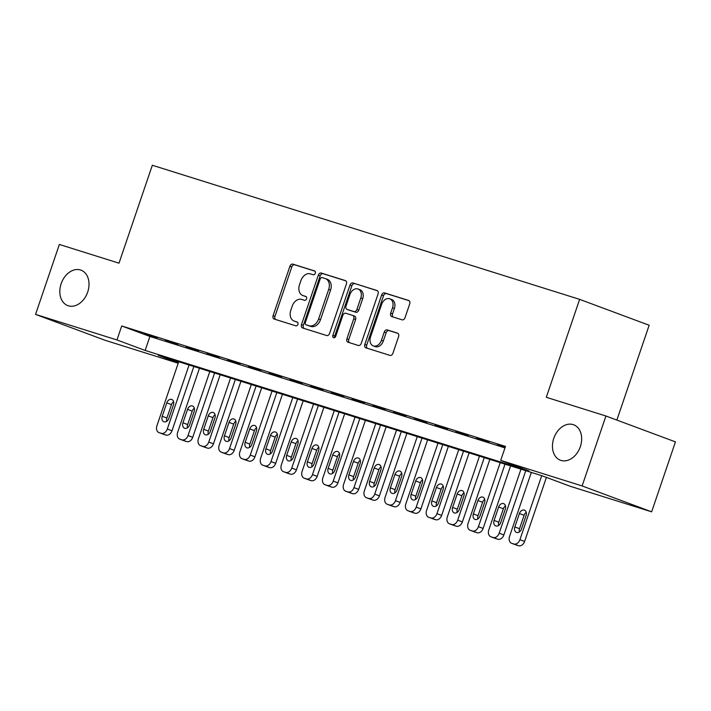 <?xml version="1.0" encoding="UTF-8"?>
<svg xmlns="http://www.w3.org/2000/svg" width="711" height="711" viewBox="0 0 711 711"><rect width="100%" height="100%" fill="white"/><g stroke="black" fill="none" stroke-linecap="round" stroke-linejoin="round"><path stroke-width="1.07" d="M315.293 273.291A2.035 1.493 -69.6 0 0 314.582 270.944A2.035 1.493 -69.6 0 0 314.52 270.927L292.888 264.137A2.906 2.133 -69.6 0 0 289.919 266.243L273.095 315.666A2.906 2.133 -69.6 0 0 274.117 319.026A2.906 2.133 -69.6 0 0 274.197 319.052L295.829 325.842A2.035 1.493 -69.6 0 0 297.909 324.367A2.035 1.493 -69.6 0 0 297.189 322.021A2.035 1.493 -69.6 0 0 297.136 322.003L294.336 321.123A9.287 6.826 -69.6 0 1 294.087 321.034A9.287 6.826 -69.6 0 1 290.817 310.289L292.212 306.174A9.287 6.826 -69.6 0 1 301.722 299.429L304.521 300.309A2.035 1.493 -69.6 0 0 306.601 298.833A2.035 1.493 -69.6 0 0 305.881 296.478A2.035 1.493 -69.6 0 0 305.828 296.46L303.028 295.58A9.287 6.826 -69.6 0 1 302.779 295.5A9.287 6.826 -69.6 0 1 299.509 284.747L300.913 280.632A9.287 6.826 -69.6 0 1 310.414 273.886L313.213 274.766A2.035 1.493 -69.6 0 0 315.293 273.291M553.78 438.34A18.921 13.909 -69.6 0 0 560.455 460.239A18.921 13.909 -69.6 0 0 580.336 446.677A18.921 13.909 -69.6 0 0 573.661 424.778A18.921 13.909 -69.6 0 0 553.78 438.34M61.146 283.725A18.921 13.909 -69.6 0 0 67.821 305.623A18.921 13.909 -69.6 0 0 87.693 292.061A18.921 13.909 -69.6 0 0 81.018 270.162A18.921 13.909 -69.6 0 0 61.146 283.725M402.053 319.826A2.906 2.133 -69.6 0 0 405.021 317.71L409.74 303.846A2.906 2.133 -69.6 0 0 408.718 300.486A2.906 2.133 -69.6 0 0 408.638 300.46L384.615 292.923A2.906 2.133 -69.6 0 0 381.647 295.029L364.814 344.462A2.906 2.133 -69.6 0 0 365.836 347.812A2.906 2.133 -69.6 0 0 365.916 347.839L389.939 355.384A2.906 2.133 -69.6 0 0 392.916 353.278L398.613 336.525A2.906 2.133 -69.6 0 0 397.591 333.166A2.906 2.133 -69.6 0 0 397.511 333.139L387.237 329.913A2.906 2.133 -69.6 0 0 384.26 332.019L381.434 340.329A7.759 5.706 -69.6 0 1 373.284 345.893A7.759 5.706 -69.6 0 1 370.538 336.907L381.62 304.37A7.759 5.706 -69.6 0 1 389.77 298.798A7.759 5.706 -69.6 0 1 392.516 307.783L390.668 313.213A2.906 2.133 -69.6 0 0 391.69 316.564A2.906 2.133 -69.6 0 0 391.77 316.591L402.053 319.826M178.212 363.232L105.068 340.276L35.55 314.395L59.36 244.46L118.995 263.177L152.332 165.254L579.625 299.367L546.297 397.289L605.932 416.006L582.122 485.942L651.64 511.822L570.222 486.271L542.04 475.775L158.304 355.34L178.354 362.806M35.55 314.395L116.968 339.956L145.151 350.443L528.886 470.886L500.704 460.39L582.122 485.942M500.704 460.39L505.468 446.401L121.723 325.967L116.968 339.956M346.417 283.973A2.906 2.133 -69.6 0 0 345.395 280.614A2.906 2.133 -69.6 0 0 345.315 280.587L321.292 273.051A2.906 2.133 -69.6 0 0 318.324 275.157L301.5 324.58A2.906 2.133 -69.6 0 0 302.522 327.94A2.906 2.133 -69.6 0 0 302.593 327.967L326.625 335.512A2.906 2.133 -69.6 0 0 329.593 333.406L346.417 283.973M352.958 282.987L376.981 290.523A2.906 2.133 -69.6 0 1 377.061 290.55A2.906 2.133 -69.6 0 1 378.083 293.91L361.25 343.342A2.906 2.133 -69.6 0 1 358.282 345.448L347.999 342.222A2.906 2.133 -69.6 0 1 347.919 342.195A2.906 2.133 -69.6 0 1 346.897 338.836L353.723 318.786A2.906 2.133 -69.6 0 0 352.7 315.426A2.906 2.133 -69.6 0 0 352.62 315.4L345.804 313.267A2.906 2.133 -69.6 0 0 342.826 315.373L335.725 336.241A2.035 1.493 -69.6 0 1 333.592 337.698A2.035 1.493 -69.6 0 1 332.872 335.343L349.981 285.093A2.906 2.133 -69.6 0 1 352.958 282.987L377.488 290.79M157.131 337.867L144.68 333.966L157.131 337.867M177.874 344.382L165.423 340.471L177.874 344.382M198.618 350.887L186.166 346.986L198.618 350.887M219.361 357.402L206.91 353.491L219.361 357.402M240.096 363.908L227.653 360.006L240.096 363.908M260.839 370.422L248.397 366.512L260.839 370.422M281.583 376.928L269.14 373.026L281.583 376.928M302.326 383.442L289.884 379.532L302.326 383.442M323.07 389.948L310.627 386.046L323.07 389.948M343.813 396.462L331.37 392.552L343.813 396.462M364.556 402.977L352.114 399.067L364.556 402.977M385.3 409.483L372.848 405.581L385.3 409.483M406.043 415.997L393.592 412.087L406.043 415.997M426.787 422.503L414.335 418.601L426.787 422.503M447.53 429.017L435.079 425.107L447.53 429.017M468.273 435.523L455.822 431.621L468.273 435.523M489.008 442.038L476.566 438.127L489.008 442.038M121.723 325.967L149.914 336.454L504.961 447.886M505.219 447.121L497.309 444.642L505.139 447.37M616.864 420.077L649.152 325.247L579.625 299.367M605.932 416.006L675.45 441.878L651.64 511.822M149.914 336.454L145.151 350.443M304.415 296.096A9.287 6.826 -69.6 0 0 304.663 296.194A9.287 6.826 -69.6 0 0 304.912 296.283L303.028 295.58M306.245 296.7L304.912 296.283M295.723 321.639A9.287 6.826 -69.6 0 0 295.972 321.736A9.287 6.826 -69.6 0 0 296.211 321.825L294.336 321.123M297.554 322.243L296.211 321.825M314.946 271.167L294.772 264.83A2.906 2.133 -69.6 0 0 291.803 266.936L274.97 316.368A2.906 2.133 -69.6 0 0 275.566 319.488M345.83 280.854L323.176 273.744A2.906 2.133 -69.6 0 0 320.199 275.85L303.375 325.283A2.906 2.133 -69.6 0 0 303.97 328.402M322.225 277.592A2.035 1.493 -69.6 0 0 320.146 279.067L305.375 322.456A2.035 1.493 -69.6 0 0 306.094 324.811A2.035 1.493 -69.6 0 0 306.148 324.829L309.098 325.754A9.287 6.826 -69.6 0 0 318.608 319.008L328.704 289.35A9.287 6.826 -69.6 0 0 325.425 278.605A9.287 6.826 -69.6 0 0 325.176 278.525L322.225 277.592M307.916 325.487A2.035 1.493 -69.6 0 0 307.97 325.505A2.035 1.493 -69.6 0 0 308.023 325.531L306.148 324.829M327.06 279.219A9.287 6.826 -69.6 0 1 327.3 279.307A9.287 6.826 -69.6 0 1 330.579 290.052L320.483 319.71A9.287 6.826 -69.6 0 1 310.974 326.456L308.023 325.531M352.772 315.462L354.505 316.102A2.906 2.133 -69.6 0 1 354.576 316.128A2.906 2.133 -69.6 0 1 355.607 319.488L348.781 339.538A2.906 2.133 -69.6 0 0 349.368 342.649M354.833 283.68A2.906 2.133 -69.6 0 0 351.865 285.786L334.757 336.045A2.035 1.493 -69.6 0 0 334.712 337.556M360.806 297.989A7.759 5.706 -69.6 0 0 358.068 289.004A7.759 5.706 -69.6 0 0 349.91 294.567L346.008 306.032A2.906 2.133 -69.6 0 0 347.03 309.392A2.906 2.133 -69.6 0 0 347.11 309.418L353.927 311.56A2.906 2.133 -69.6 0 0 356.904 309.454L360.806 297.989L362.681 298.682A7.759 5.706 -69.6 0 0 359.944 289.706L358.068 289.004M348.834 310.058A2.906 2.133 -69.6 0 0 348.914 310.094A2.906 2.133 -69.6 0 0 348.985 310.12L347.11 309.418M362.681 298.682L358.779 310.147A2.906 2.133 -69.6 0 1 355.811 312.253L348.985 310.12M389.77 298.798L391.654 299.5A7.759 5.706 -69.6 0 1 394.392 308.485L392.543 313.906A2.906 2.133 -69.6 0 0 393.139 317.026M373.284 345.893L375.159 346.595A7.759 5.706 -69.6 0 0 383.309 341.022L381.434 340.329M398.027 333.406L389.113 330.615A2.906 2.133 -69.6 0 0 386.144 332.721L383.309 341.022M409.145 300.726L386.491 293.616A2.906 2.133 -69.6 0 0 383.522 295.732L366.698 345.155A2.906 2.133 -69.6 0 0 367.285 348.274M189.082 365.001L167.289 429.026A5.91 4.346 -69.6 0 1 161.237 433.319L159.157 432.67A5.91 4.346 -69.6 0 1 159.006 432.617A5.91 4.346 -69.6 0 1 156.918 425.773L178.71 361.748M193.863 366.503L171.982 430.777A5.91 4.346 110.4 0 1 165.93 435.07L163.859 434.421A5.91 4.346 110.4 0 1 163.699 434.368A5.91 4.346 110.4 0 1 163.548 434.305M173.6 401.706A4.728 3.475 -69.6 0 0 171.484 404.603L166.907 418.032A4.728 3.475 -69.6 0 0 166.738 421.276M168.854 418.37L173.422 404.941A4.728 3.475 -69.6 0 0 171.751 399.466A4.728 3.475 -69.6 0 0 166.783 402.861L162.215 416.291A4.728 3.475 -69.6 0 0 163.886 421.765A4.728 3.475 -69.6 0 0 168.854 418.37M209.825 371.515L188.033 435.541A5.91 4.346 -69.6 0 1 181.98 439.833L179.901 439.185A5.91 4.346 -69.6 0 1 179.75 439.131A5.91 4.346 -69.6 0 1 177.661 432.288L199.453 368.254M214.606 373.008L192.725 437.292A5.91 4.346 110.4 0 1 186.673 441.584L184.602 440.927A5.91 4.346 110.4 0 1 184.442 440.873A5.91 4.346 110.4 0 1 184.291 440.811M194.334 408.212A4.728 3.475 -69.6 0 0 192.228 411.118L187.651 424.547A4.728 3.475 -69.6 0 0 187.482 427.782M189.597 424.885L194.165 411.456A4.728 3.475 -69.6 0 0 192.494 405.981A4.728 3.475 -69.6 0 0 187.526 409.367L182.958 422.796A4.728 3.475 -69.6 0 0 184.62 428.271A4.728 3.475 -69.6 0 0 189.597 424.885M230.568 378.021L208.776 442.046A5.91 4.346 -69.6 0 1 202.724 446.339L200.644 445.69A5.91 4.346 -69.6 0 1 200.493 445.637A5.91 4.346 -69.6 0 1 198.405 438.794L220.197 374.768M235.35 379.523L213.469 443.797A5.91 4.346 110.4 0 1 207.416 448.09L205.346 447.441A5.91 4.346 110.4 0 1 205.186 447.388A5.91 4.346 110.4 0 1 205.035 447.326M215.078 414.726A4.728 3.475 -69.6 0 0 212.971 417.624L208.394 431.053A4.728 3.475 -69.6 0 0 208.225 434.297M210.332 431.39L214.909 417.961A4.728 3.475 -69.6 0 0 213.238 412.487A4.728 3.475 -69.6 0 0 208.27 415.882L203.702 429.311A4.728 3.475 -69.6 0 0 205.363 434.785A4.728 3.475 -69.6 0 0 210.332 431.39M251.312 384.535L229.52 448.561A5.91 4.346 -69.6 0 1 223.467 452.854L221.388 452.205A5.91 4.346 -69.6 0 1 221.228 452.152A5.91 4.346 -69.6 0 1 219.148 445.308L240.94 381.274M256.093 386.029L234.212 450.312A5.91 4.346 110.4 0 1 228.16 454.605L226.089 453.947A5.91 4.346 110.4 0 1 225.929 453.894A5.91 4.346 110.4 0 1 225.778 453.831M235.821 421.232A4.728 3.475 -69.6 0 0 233.706 424.138L229.138 437.567A4.728 3.475 -69.6 0 0 228.969 440.802M231.075 437.905L235.652 424.476A4.728 3.475 -69.6 0 0 233.981 419.001A4.728 3.475 -69.6 0 0 229.013 422.387L224.445 435.816A4.728 3.475 -69.6 0 0 226.107 441.291A4.728 3.475 -69.6 0 0 231.075 437.905M272.055 391.041L250.263 455.067A5.91 4.346 -69.6 0 1 244.202 459.359L242.131 458.711A5.91 4.346 -69.6 0 1 241.971 458.657A5.91 4.346 -69.6 0 1 239.891 451.814L261.684 387.788M276.837 392.543L254.956 456.817A5.91 4.346 110.4 0 1 248.903 461.11L246.833 460.461A5.91 4.346 110.4 0 1 246.673 460.408A5.91 4.346 110.4 0 1 246.513 460.346M256.564 427.746A4.728 3.475 -69.6 0 0 254.449 430.653L249.881 444.082A4.728 3.475 -69.6 0 0 249.703 447.317M251.818 444.411L256.395 430.982A4.728 3.475 -69.6 0 0 254.725 425.507A4.728 3.475 -69.6 0 0 249.757 428.902L245.179 442.331A4.728 3.475 -69.6 0 0 246.85 447.806A4.728 3.475 -69.6 0 0 251.818 444.411M292.799 397.556L271.007 461.581A5.91 4.346 -69.6 0 1 264.945 465.874L262.874 465.225A5.91 4.346 -69.6 0 1 262.715 465.172A5.91 4.346 -69.6 0 1 260.635 458.328L282.427 394.294M297.58 399.049L275.699 463.332A5.91 4.346 110.4 0 1 269.647 467.625L267.576 466.967A5.91 4.346 110.4 0 1 267.416 466.914A5.91 4.346 110.4 0 1 267.256 466.851M277.308 434.252A4.728 3.475 -69.6 0 0 275.193 437.158L270.624 450.587A4.728 3.475 -69.6 0 0 270.447 453.831M272.562 450.925L277.139 437.496A4.728 3.475 -69.6 0 0 275.468 432.021A4.728 3.475 -69.6 0 0 270.5 435.408L265.923 448.837A4.728 3.475 -69.6 0 0 267.594 454.311A4.728 3.475 -69.6 0 0 272.562 450.925M313.542 404.061L291.741 468.087A5.91 4.346 -69.6 0 1 285.689 472.38L283.618 471.731A5.91 4.346 -69.6 0 1 283.458 471.677A5.91 4.346 -69.6 0 1 281.369 464.834L303.17 400.808M318.324 405.563L296.443 469.838A5.91 4.346 110.4 0 1 290.39 474.13L288.31 473.482A5.91 4.346 110.4 0 1 288.159 473.428A5.91 4.346 110.4 0 1 287.999 473.366M298.051 440.767A4.728 3.475 -69.6 0 0 295.936 443.673L291.368 457.102A4.728 3.475 -69.6 0 0 291.19 460.337M293.305 457.431L297.882 444.002A4.728 3.475 -69.6 0 0 296.211 438.527A4.728 3.475 -69.6 0 0 291.243 441.922L286.666 455.351A4.728 3.475 -69.6 0 0 288.337 460.826A4.728 3.475 -69.6 0 0 293.305 457.431M334.286 410.576L312.485 474.601A5.91 4.346 -69.6 0 1 306.432 478.894L304.361 478.245A5.91 4.346 -69.6 0 1 304.201 478.192A5.91 4.346 -69.6 0 1 302.113 471.349L323.914 407.314M339.067 412.078L317.186 476.352A5.91 4.346 110.4 0 1 311.134 480.645L309.054 479.987A5.91 4.346 110.4 0 1 308.903 479.934A5.91 4.346 110.4 0 1 308.743 479.872M318.795 447.272A4.728 3.475 -69.6 0 0 316.679 450.179L312.111 463.608A4.728 3.475 -69.6 0 0 311.933 466.851M314.049 463.945L318.617 450.516A4.728 3.475 -69.6 0 0 316.955 445.042A4.728 3.475 -69.6 0 0 311.987 448.428L307.41 461.857A4.728 3.475 -69.6 0 0 309.081 467.331A4.728 3.475 -69.6 0 0 314.049 463.945M355.029 417.081L333.228 481.107A5.91 4.346 -69.6 0 1 327.176 485.4L325.105 484.751A5.91 4.346 -69.6 0 1 324.945 484.698A5.91 4.346 -69.6 0 1 322.856 477.854L344.657 413.829M359.81 418.583L337.929 482.858A5.91 4.346 110.4 0 1 331.877 487.151L329.797 486.502A5.91 4.346 110.4 0 1 329.646 486.448A5.91 4.346 110.4 0 1 329.486 486.386M339.538 453.787A4.728 3.475 -69.6 0 0 337.423 456.693L332.855 470.122A4.728 3.475 -69.6 0 0 332.677 473.357M334.792 470.451L339.36 457.022A4.728 3.475 -69.6 0 0 337.698 451.547A4.728 3.475 -69.6 0 0 332.73 454.942L328.153 468.371A4.728 3.475 -69.6 0 0 329.824 473.846A4.728 3.475 -69.6 0 0 334.792 470.451M375.772 423.596L353.971 487.622A5.91 4.346 -69.6 0 1 347.919 491.914L345.848 491.265A5.91 4.346 -69.6 0 1 345.688 491.212A5.91 4.346 -69.6 0 1 343.6 484.369L365.401 420.334M380.554 425.098L358.673 489.372A5.91 4.346 110.4 0 1 352.62 493.665L350.541 493.007A5.91 4.346 110.4 0 1 350.381 492.954A5.91 4.346 110.4 0 1 350.23 492.892M360.281 460.293A4.728 3.475 -69.6 0 0 358.166 463.199L353.598 476.628A4.728 3.475 -69.6 0 0 353.42 479.872M355.536 476.965L360.104 463.536A4.728 3.475 -69.6 0 0 358.442 458.062A4.728 3.475 -69.6 0 0 353.465 461.448L348.897 474.877A4.728 3.475 -69.6 0 0 350.567 480.352A4.728 3.475 -69.6 0 0 355.536 476.965M396.516 430.102L374.715 494.127A5.91 4.346 -69.6 0 1 368.662 498.429L366.592 497.771A5.91 4.346 -69.6 0 1 366.432 497.718A5.91 4.346 -69.6 0 1 364.343 490.874L386.144 426.849M401.297 431.604L379.416 495.878A5.91 4.346 110.4 0 1 373.364 500.171L371.284 499.522A5.91 4.346 110.4 0 1 371.124 499.469A5.91 4.346 110.4 0 1 370.973 499.406M381.025 466.807A4.728 3.475 -69.6 0 0 378.91 469.713L374.333 483.142A4.728 3.475 -69.6 0 0 374.164 486.377M376.279 483.471L380.847 470.042A4.728 3.475 -69.6 0 0 379.176 464.567A4.728 3.475 -69.6 0 0 374.208 467.962L369.64 481.391A4.728 3.475 -69.6 0 0 371.311 486.866A4.728 3.475 -69.6 0 0 376.279 483.471M417.259 436.616L395.458 500.642A5.91 4.346 -69.6 0 1 389.406 504.934L387.326 504.286A5.91 4.346 -69.6 0 1 387.175 504.232A5.91 4.346 -69.6 0 1 385.086 497.389L406.888 433.355M422.041 438.118L400.16 502.393A5.91 4.346 110.4 0 1 394.098 506.685L392.028 506.036A5.91 4.346 110.4 0 1 391.868 505.974A5.91 4.346 110.4 0 1 391.717 505.912M401.768 473.313A4.728 3.475 -69.6 0 0 399.653 476.219L395.076 489.648A4.728 3.475 -69.6 0 0 394.907 492.892M397.022 489.986L401.591 476.557A4.728 3.475 -69.6 0 0 399.92 471.082A4.728 3.475 -69.6 0 0 394.952 474.468L390.383 487.897A4.728 3.475 -69.6 0 0 392.054 493.372A4.728 3.475 -69.6 0 0 397.022 489.986M437.994 443.122L416.202 507.147A5.91 4.346 -69.6 0 1 410.149 511.449L408.07 510.791A5.91 4.346 -69.6 0 1 407.918 510.738A5.91 4.346 -69.6 0 1 405.83 503.895L427.622 439.869M442.775 444.624L420.894 508.898A5.91 4.346 110.4 0 1 414.842 513.191L412.771 512.542A5.91 4.346 110.4 0 1 412.611 512.489A5.91 4.346 110.4 0 1 412.46 512.427M422.512 479.827A4.728 3.475 -69.6 0 0 420.397 482.733L415.819 496.162A4.728 3.475 -69.6 0 0 415.651 499.398M417.766 496.491L422.334 483.062A4.728 3.475 -69.6 0 0 420.663 477.588A4.728 3.475 -69.6 0 0 415.695 480.983L411.127 494.412A4.728 3.475 -69.6 0 0 412.798 499.886A4.728 3.475 -69.6 0 0 417.766 496.491M458.737 449.636L436.945 513.662A5.91 4.346 -69.6 0 1 430.893 517.955L428.813 517.306A5.91 4.346 -69.6 0 1 428.662 517.253A5.91 4.346 -69.6 0 1 426.573 510.409L448.365 446.375M463.519 451.138L441.638 515.413A5.91 4.346 110.4 0 1 435.585 519.705L433.514 519.057A5.91 4.346 110.4 0 1 433.355 518.994A5.91 4.346 110.4 0 1 433.203 518.932M443.246 486.333A4.728 3.475 -69.6 0 0 441.14 489.239L436.563 502.668A4.728 3.475 -69.6 0 0 436.394 505.912M438.509 503.006L443.077 489.577A4.728 3.475 -69.6 0 0 441.407 484.102A4.728 3.475 -69.6 0 0 436.438 487.488L431.87 500.917A4.728 3.475 -69.6 0 0 433.532 506.392A4.728 3.475 -69.6 0 0 438.509 503.006M479.481 456.142L457.688 520.176A5.91 4.346 -69.6 0 1 451.636 524.469L449.556 523.811A5.91 4.346 -69.6 0 1 449.396 523.758A5.91 4.346 -69.6 0 1 447.317 516.915L469.109 452.889M484.262 457.644L462.381 521.918A5.91 4.346 110.4 0 1 456.329 526.211L454.258 525.562A5.91 4.346 110.4 0 1 454.098 525.509A5.91 4.346 110.4 0 1 453.947 525.447M463.99 492.847A4.728 3.475 -69.6 0 0 461.883 495.754L457.306 509.183A4.728 3.475 -69.6 0 0 457.137 512.418M459.244 509.511L463.821 496.082A4.728 3.475 -69.6 0 0 462.15 490.608A4.728 3.475 -69.6 0 0 457.182 494.003L452.614 507.432A4.728 3.475 -69.6 0 0 454.276 512.907A4.728 3.475 -69.6 0 0 459.244 509.511M500.224 462.657L478.432 526.682A5.91 4.346 -69.6 0 1 472.38 530.975L470.3 530.326A5.91 4.346 -69.6 0 1 470.14 530.273A5.91 4.346 -69.6 0 1 468.06 523.429L489.852 459.404M505.006 464.159L483.125 528.433A5.91 4.346 110.4 0 1 477.072 532.726L475.001 532.077A5.91 4.346 110.4 0 1 474.841 532.024A5.91 4.346 110.4 0 1 474.69 531.961M484.733 499.353A4.728 3.475 -69.6 0 0 482.618 502.259L478.05 515.688A4.728 3.475 -69.6 0 0 477.881 518.932M479.987 516.026L484.564 502.597A4.728 3.475 -69.6 0 0 482.893 497.122A4.728 3.475 -69.6 0 0 477.925 500.508L473.357 513.937A4.728 3.475 -69.6 0 0 475.019 519.412A4.728 3.475 -69.6 0 0 479.987 516.026M520.967 469.162L499.175 533.197A5.91 4.346 -69.6 0 1 493.114 537.489L491.043 536.832A5.91 4.346 -69.6 0 1 490.883 536.778A5.91 4.346 -69.6 0 1 488.804 529.935L510.596 465.909M525.749 470.664L503.868 534.939A5.91 4.346 110.4 0 1 497.816 539.231L495.745 538.582A5.91 4.346 110.4 0 1 495.585 538.529A5.91 4.346 110.4 0 1 495.425 538.467M505.477 505.868A4.728 3.475 -69.6 0 0 503.361 508.774L498.793 522.203A4.728 3.475 -69.6 0 0 498.615 525.438M500.731 522.532L505.308 509.103A4.728 3.475 -69.6 0 0 503.637 503.628A4.728 3.475 -69.6 0 0 498.669 507.023L494.092 520.452A4.728 3.475 -69.6 0 0 495.763 525.927A4.728 3.475 -69.6 0 0 500.731 522.532M541.711 475.677L519.91 539.702A5.91 4.346 -69.6 0 1 513.857 543.995L511.787 543.346A5.91 4.346 -69.6 0 1 511.627 543.293A5.91 4.346 -69.6 0 1 509.547 536.45L531.339 472.424M546.412 477.41L524.611 541.453A5.91 4.346 110.4 0 1 518.559 545.746L516.488 545.097A5.91 4.346 110.4 0 1 516.328 545.044A5.91 4.346 110.4 0 1 516.168 544.982M526.22 512.373A4.728 3.475 -69.6 0 0 524.105 515.279L519.537 528.708A4.728 3.475 -69.6 0 0 519.359 531.952M521.474 529.046L526.051 515.617A4.728 3.475 -69.6 0 0 524.38 510.143A4.728 3.475 -69.6 0 0 519.412 513.538L514.835 526.958A4.728 3.475 -69.6 0 0 516.506 532.432A4.728 3.475 -69.6 0 0 521.474 529.046M274.97 316.368L273.095 315.666M291.803 266.936L289.919 266.243M294.772 264.83L292.888 264.137M303.375 325.283L301.5 324.58M320.199 275.85L318.324 275.157M323.176 273.744L321.292 273.051M310.974 326.456L309.098 325.754M320.483 319.71L318.608 319.008M330.579 290.052L328.704 289.35M348.781 339.538L346.897 338.836M355.607 319.488L353.723 318.786M334.757 336.045L332.872 335.343M351.865 285.786L349.981 285.093M355.811 312.253L353.927 311.56M358.779 310.147L356.904 309.454M392.543 313.906L390.668 313.213M394.392 308.485L392.516 307.783M386.144 332.721L384.26 332.019M389.113 330.615L387.237 329.913M366.698 345.155L364.814 344.462M383.522 295.732L381.647 295.029M386.491 293.616L384.615 292.923M167.289 429.026L171.982 430.777M159.157 432.67L163.859 434.421M161.237 433.319L165.93 435.07M166.907 418.032L162.215 416.291M171.484 404.603L166.783 402.861M188.033 435.541L192.725 437.292M179.901 439.185L184.602 440.927M181.98 439.833L186.673 441.584M187.651 424.547L182.958 422.796M192.228 411.118L187.526 409.367M208.776 442.046L213.469 443.797M200.644 445.69L205.346 447.441M202.724 446.339L207.416 448.09M208.394 431.053L203.702 429.311M212.971 417.624L208.27 415.882M229.52 448.561L234.212 450.312M221.388 452.205L226.089 453.947M223.467 452.854L228.16 454.605M229.138 437.567L224.445 435.816M233.706 424.138L229.013 422.387M250.263 455.067L254.956 456.817M242.131 458.711L246.833 460.461M244.202 459.359L248.903 461.11M249.881 444.082L245.179 442.331M254.449 430.653L249.757 428.902M271.007 461.581L275.699 463.332M262.874 465.225L267.576 466.967M264.945 465.874L269.647 467.625M270.624 450.587L265.923 448.837M275.193 437.158L270.5 435.408M291.741 468.087L296.443 469.838M283.618 471.731L288.31 473.482M285.689 472.38L290.39 474.13M291.368 457.102L286.666 455.351M295.936 443.673L291.243 441.922M312.485 474.601L317.186 476.352M304.361 478.245L309.054 479.987M306.432 478.894L311.134 480.645M312.111 463.608L307.41 461.857M316.679 450.179L311.987 448.428M333.228 481.107L337.929 482.858M325.105 484.751L329.797 486.502M327.176 485.4L331.877 487.151M332.855 470.122L328.153 468.371M337.423 456.693L332.73 454.942M353.971 487.622L358.673 489.372M345.848 491.265L350.541 493.007M347.919 491.914L352.62 493.665M353.598 476.628L348.897 474.877M358.166 463.199L353.465 461.448M374.715 494.127L379.416 495.878M366.592 497.771L371.284 499.522M368.662 498.429L373.364 500.171M374.333 483.142L369.64 481.391M378.91 469.713L374.208 467.962M395.458 500.642L400.16 502.393M387.326 504.286L392.028 506.036M389.406 504.934L394.098 506.685M395.076 489.648L390.383 487.897M399.653 476.219L394.952 474.468M416.202 507.147L420.894 508.898M408.07 510.791L412.771 512.542M410.149 511.449L414.842 513.191M415.819 496.162L411.127 494.412M420.397 482.733L415.695 480.983M436.945 513.662L441.638 515.413M428.813 517.306L433.514 519.057M430.893 517.955L435.585 519.705M436.563 502.668L431.87 500.917M441.14 489.239L436.438 487.488M457.688 520.176L462.381 521.918M449.556 523.811L454.258 525.562M451.636 524.469L456.329 526.211M457.306 509.183L452.614 507.432M461.883 495.754L457.182 494.003M478.432 526.682L483.125 528.433M470.3 530.326L475.001 532.077M472.38 530.975L477.072 532.726M478.05 515.688L473.357 513.937M482.618 502.259L477.925 500.508M499.175 533.197L503.868 534.939M491.043 536.832L495.745 538.582M493.114 537.489L497.816 539.231M498.793 522.203L494.092 520.452M503.361 508.774L498.669 507.023M519.91 539.702L524.611 541.453M511.787 543.346L516.488 545.097M513.857 543.995L518.559 545.746M519.537 528.708L514.835 526.958M524.105 515.279L519.412 513.538M304.663 296.194L302.779 295.5M295.972 321.736L294.087 321.034M307.97 325.505L306.094 324.811M327.3 279.307L325.425 278.605M354.576 316.128L352.7 315.426M348.914 310.094L347.03 309.392M159.006 432.617L163.699 434.368M179.75 439.131L184.442 440.873M200.493 445.637L205.186 447.388M221.228 452.152L225.929 453.894M241.971 458.657L246.673 460.408M262.715 465.172L267.416 466.914M283.458 471.677L288.159 473.428M304.201 478.192L308.903 479.934M324.945 484.698L329.646 486.448M345.688 491.212L350.381 492.954M366.432 497.718L371.124 499.469M387.175 504.232L391.868 505.974M407.918 510.738L412.611 512.489M428.662 517.253L433.355 518.994M449.396 523.758L454.098 525.509M470.14 530.273L474.841 532.024M490.883 536.778L495.585 538.529M511.627 543.293L516.328 545.044"/></g></svg>
